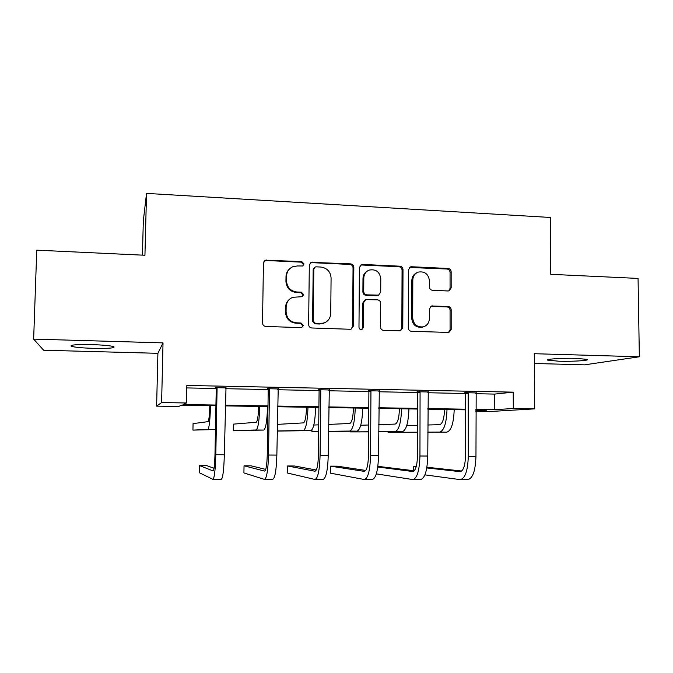 <?xml version="1.0" encoding="UTF-8"?>
<svg xmlns="http://www.w3.org/2000/svg" width="673" height="673" viewBox="0 0 673 673"><rect width="100%" height="100%" fill="white"/><g stroke="black" fill="none" stroke-linecap="round" stroke-linejoin="round"><path stroke-width="1.01" d="M304.028 263.976L301.773 261.57L265.263 260.224L263.446 263.067L262.512 322.998C262.689 325.034 263.782 326.186 265.801 326.455L300.966 327.625L301.723 327.524L303.287 325.379L301.016 322.981L296.499 322.821C290.122 321.963 286.648 318.295 286.092 311.818L286.16 306.838C286.437 302.278 288.633 299.098 292.747 297.306L302.219 296.675L303.658 294.597L301.395 292.191L296.886 292.006C290.526 291.106 287.068 287.438 286.513 280.994L286.58 276.031C286.816 271.741 288.835 268.662 292.629 266.802L297.222 265.961L302.707 265.986L304.028 263.976M302.968 265.852L303.405 264.548L301.151 262.15L266.306 260.51L263.967 261.351M301.832 327.482L302.665 325.749L300.402 323.351L295.893 323.2L296.499 322.821M302.429 296.583L303.035 295.068L300.781 292.671L296.288 292.486L296.886 292.006M576.332 358.373C562.527 357.927 544.861 359.096 547.847 360.19L558.927 361.224C572.227 361.645 590.011 360.551 587.285 359.407L576.332 358.373M92.117 344.618C76.242 344.366 69.336 344.938 71.388 346.326C75.04 347.318 82.316 347.991 93.219 348.345C108.732 348.606 115.588 348.034 113.804 346.645C110.397 345.678 103.162 344.997 92.117 344.618M448.092 290.972L449.059 290.845L451.162 287.901L451.154 271.799C450.969 269.865 449.943 268.754 448.083 268.468L411.598 266.752L410.454 266.92L408.469 269.814L408.292 327.944C408.477 329.921 409.512 331.04 411.413 331.301L448.891 332.437L451.179 329.408L451.171 309.816C450.986 307.872 449.959 306.762 448.092 306.493L431.561 306.005L429.391 308.991L429.382 318.733C429.138 322.872 427.119 325.572 423.334 326.834C417.159 327.457 413.617 324.563 412.709 318.136L412.81 279.901C413.012 276.09 414.804 273.499 418.194 272.111C424.621 271.076 428.373 273.911 429.433 280.641L429.424 286.967C429.61 288.927 430.644 290.038 432.52 290.307L448.092 290.972M475.803 393.713L494.722 394.092L513.213 392.149L513.306 408.503L534.715 408.864L489.851 411.523L475.845 411.296M33.65 339.108L43.652 350.238L157.903 353.317L163.026 342.877L33.65 339.108L36.754 250.171L144.939 255.26L146.529 193.387L550.278 217.463L550.783 274.323L638.063 278.42L639.35 356.774L534.295 353.712L534.715 408.864M163.026 342.877L161.604 402.555L186.463 402.976L183.056 404.507L215.94 405.053M513.213 392.149L186.842 385.452L186.463 402.976M353.83 267.274C353.653 265.297 352.602 264.161 350.658 263.875L311.204 262.335L309.319 265.204L308.629 324.563C308.806 326.582 309.883 327.726 311.86 327.987L350.137 329.265L351.113 329.139L353.375 326.085L353.83 267.274L353.047 267.829C352.871 265.86 351.819 264.725 349.884 264.439L311.952 262.655L310.068 263.177M362.629 264.439L399.888 266.197C401.781 266.483 402.824 267.602 403.001 269.562L402.791 327.759L400.511 330.805L383.677 330.376C381.751 330.115 380.699 328.996 380.514 327.002L380.649 303.22C380.472 301.243 379.421 300.116 377.494 299.847L365.759 299.578L363.639 302.556L363.462 327.415L361.872 329.551C360.19 329.753 359.231 328.988 358.978 327.263L359.416 267.534L361.359 264.649L362.629 264.439L361.813 265.002L398.954 266.752L399.888 266.197M534.37 363.479L584.618 364.842L639.35 356.774M146.529 193.387L143.324 220.828L142.432 255.143M186.791 387.926L216.168 388.514M225.556 388.7L268.148 389.549M277.781 389.743L319.01 390.567M328.878 390.769L368.804 391.568M378.891 391.77L417.563 392.544M427.86 392.746L465.304 393.503M225.842 387.875L215.848 387.673M278.05 388.927L267.829 388.725M329.139 389.961L318.699 389.751M379.143 390.971L368.493 390.752M428.104 391.964L417.252 391.736M476.038 392.931L465.001 392.704M215.924 405.735L181.575 405.171L178.631 406.492L156.616 406.139L161.604 402.555M157.903 353.317L156.616 406.139M475.845 409.361L494.79 409.68L513.306 408.503M225.253 405.205L267.989 405.912M277.545 406.071L318.926 406.761M328.718 406.921L368.787 407.586M378.806 407.754L417.605 408.393M427.835 408.57L465.413 409.192M475.845 410.875L486.73 410.185L475.845 410.008M465.413 409.84L427.835 409.218M417.605 409.049L378.798 408.41M368.787 408.25L328.718 407.586M318.918 407.426L277.537 406.744M267.98 406.593L225.236 405.886M494.722 394.092L494.79 409.68M289.407 269.049C287.236 271.051 286.101 273.558 286.008 276.569L286.58 276.031M296.288 292.486C289.937 291.594 286.488 287.935 285.941 281.507L286.008 276.569M289.802 299.039C287.127 301.092 285.722 303.834 285.588 307.267L286.16 306.838M295.893 323.2C289.533 322.342 286.075 318.682 285.52 312.23L285.588 307.267M351.104 329.139L352.585 326.447L353.047 267.829M316.133 266.836L315.174 267.004L313.828 269.023L313.248 321.08L315.502 323.477L323.637 323.175C328.071 321.501 330.435 318.253 330.737 313.45L331.082 277.991C330.519 271.623 327.103 267.972 320.836 267.046L316.133 266.836M314.308 267.661L313.172 269.579L313.828 269.023M325.017 322.628L319.549 324.007L314.838 323.848L312.583 321.458L313.172 269.579M400.284 330.864L401.848 328.113L402.059 270.1C401.882 268.148 400.847 267.038 398.954 266.752M364.867 300.04L362.814 302.993L362.646 327.768L363.462 327.415M361.704 329.593L362.646 327.768M380.783 278.639C379.665 271.715 375.77 268.872 369.098 270.109C365.776 271.556 364.009 274.147 363.807 277.89L363.714 291.468C363.891 293.453 364.951 294.581 366.878 294.858L378.613 295.144L380.708 292.175L380.783 278.639M367.138 271.185C364.497 272.809 363.117 275.215 362.991 278.412L363.807 277.89M377.746 295.598L378.613 295.144L376.661 295.758L366.045 295.321C364.127 295.052 363.075 293.924 362.89 291.947L362.991 278.412M361.813 265.002L360.358 265.297M416.562 272.901C413.567 274.407 411.994 276.914 411.834 280.405L412.81 279.901M423.426 326.809L422.324 327.187C416.166 327.81 412.633 324.924 411.733 318.514L411.834 280.405M448.487 332.504L450.086 329.745L450.077 310.228C449.892 308.284 448.866 307.182 447.007 306.913L430.779 306.366M448.798 290.913L450.069 288.381L450.06 272.329C449.875 270.395 448.857 269.293 447.007 269.015L409.537 267.459M209.799 405.634C209.513 415.249 208.933 420.583 208.066 421.635L193.075 423.62L192.932 430.114L207.907 429.433C209.21 428.003 210.077 420.07 210.523 405.642M192.932 430.114L215.469 429.525M216.672 387.286L217.085 388.355L216.252 388.733L214.981 454.536C214.679 464.833 214.031 470.301 213.047 470.923L199.645 465.623L199.494 472.816L212.887 479.311C214.367 478.511 215.343 470.309 215.806 454.712L217.085 388.355M213.097 479.311L221.215 479.319C222.83 478.52 223.865 470.334 224.336 454.763L226.01 387.471M216.252 388.733L215.688 387.261M214.014 468.273L206.813 465.649L199.645 465.623M258.642 406.433C258.356 415.956 257.549 421.231 256.236 422.265L233.371 424.133L233.262 430.577L256.11 429.988C258.079 428.575 259.29 420.734 259.744 406.458M233.262 430.577L263.749 430.072C265.818 428.667 267.08 420.844 267.543 406.585M306.509 407.224C306.215 416.646 305.197 421.862 303.456 422.88L277.293 424.385M277.2 430.956L303.363 430.527C305.963 429.147 307.502 421.382 307.973 407.249M277.192 431.073L310.85 430.619C313.551 429.231 315.141 421.483 315.612 407.375M269.082 388.346L269.486 389.406L268.233 389.776L267.257 454.864C266.945 465.051 266.045 470.461 264.548 471.075L244.038 465.8L243.912 472.934L264.422 479.378C266.676 478.579 268.039 470.469 268.519 455.041L269.486 389.406M264.758 479.378L272.582 479.386C274.954 478.587 276.376 470.494 276.855 455.099L278.218 388.531M268.233 389.776L267.669 388.321M265.726 469.401L251.071 465.825L244.038 465.8M320.365 389.389L320.769 390.433L319.095 390.794L318.413 455.184C318.093 465.27 316.941 470.612 314.964 471.226L287.623 465.977L287.522 473.043L314.88 479.437C317.858 478.646 319.591 470.629 320.087 455.369L320.769 390.433M315.317 479.437L322.863 479.445C325.959 478.654 327.751 470.654 328.247 455.419L329.299 389.566M319.095 390.794L318.548 389.347M316.31 470.023L294.53 466.002L287.623 465.977M353.426 407.998C353.123 417.327 351.903 422.484 349.75 423.494L328.55 424.411M318.733 424.84L313.803 425.05M311.944 429.896L311.927 431.469L318.666 431.393M328.483 431.292L349.691 431.065C352.904 429.702 354.755 422.021 355.243 408.023M311.927 431.469L318.666 431.528M328.483 431.435L357.035 431.149C360.341 429.786 362.234 422.122 362.73 408.149M399.426 408.755C399.114 417.992 397.693 423.098 395.152 424.091L378.706 424.646M368.678 424.991L360.736 425.26M350.305 431.216L350.296 431.898L368.636 431.772M378.672 431.704L395.118 431.586C398.921 430.24 401.066 422.644 401.571 408.789M350.296 431.898L368.627 431.889M378.672 431.822L402.319 431.671C406.206 430.325 408.41 422.737 408.915 408.906M444.525 409.495C444.214 418.64 442.598 423.696 439.679 424.671L427.809 425M417.563 425.286L406.736 425.58M388.06 431.763L388.06 432.327L417.546 432.201M427.801 432.15L439.679 432.1C444.037 430.77 446.477 423.25 446.998 409.537M388.06 432.327L417.546 432.302M427.801 432.259L446.737 432.184C451.188 430.855 453.669 423.351 454.191 409.655M370.554 390.407L370.949 391.442L368.888 391.787L368.476 455.503C368.148 465.48 366.768 470.764 364.329 471.369L330.418 466.145L330.35 473.144L364.278 479.496C367.954 478.713 370.041 470.78 370.545 455.688L370.949 391.442M364.816 479.496L372.093 479.504C375.879 478.722 378.033 470.806 378.537 455.739L379.303 390.584M368.888 391.787L368.341 390.357M365.809 470.444L337.207 466.17L330.418 466.145M419.683 391.4L420.078 392.426L417.639 392.763L417.496 455.814C417.159 465.682 415.552 470.915 412.667 471.512L377.763 467.003M376.325 473.868L412.65 479.546C416.999 478.781 419.43 470.932 419.944 456L420.078 392.426M413.289 479.555L420.305 479.563C424.756 478.789 427.246 470.957 427.767 456.042L428.255 391.577M417.639 392.763L417.1 391.35M414.265 470.772L377.856 466.339M467.794 392.376L468.181 393.394L465.388 393.713L465.489 456.117C465.152 465.884 463.327 471.058 460.021 471.647L426.783 467.937M424.924 474.869L460.029 479.605C465.018 478.848 467.777 471.075 468.307 456.302L468.181 393.394M460.769 479.605L467.533 479.613C472.623 478.856 475.432 471.1 475.962 456.344L476.181 392.544M465.388 393.713L464.85 392.317M461.72 471.033L426.909 467.23M416.251 466.49L413.744 466.482L413.735 470.705M416.175 466.751L413.744 466.482M301.151 262.15L301.773 261.57M300.402 323.351L301.016 322.981M300.781 292.671L301.395 292.191M285.941 281.507L286.513 280.994M285.52 312.23L286.092 311.818M266.306 260.51L266.811 259.913M352.585 326.447L353.375 326.085M311.952 262.655L312.609 262.075M349.884 264.439L350.658 263.875M312.583 321.458L313.248 321.08M314.838 323.848L315.502 323.477M319.549 324.007L320.23 323.637M402.059 270.1L403.001 269.562M401.848 328.113L402.791 327.759M362.814 302.993L363.639 302.556M362.89 291.947L363.714 291.468M366.045 295.321L366.878 294.858M376.661 295.758L377.519 295.296M411.733 318.514L412.709 318.136M431.46 306.308L432.503 305.887M447.007 306.913L448.092 306.493M450.077 310.228L451.171 309.816M450.086 329.745L451.179 329.408M410.631 267.299L411.598 266.752M447.007 269.015L448.083 268.468M450.06 272.329L451.154 271.799M450.069 288.381L451.162 287.901M207.907 429.433L215.469 429.517M215.806 454.712L224.336 454.763M256.11 429.988L263.749 430.072M303.363 430.527L310.85 430.619M268.519 455.041L276.855 455.099M320.087 455.369L328.247 455.419M349.691 431.065L357.035 431.149M395.118 431.586L402.319 431.671M439.679 432.1L446.737 432.184M370.545 455.688L378.537 455.739M419.944 456L427.767 456.042M468.307 456.302L475.962 456.344M547.847 360.19L547.839 359.744M71.388 346.326L71.414 345.35M264.758 260.813L265.263 260.224M310.556 262.907L311.204 262.335M322.947 323.545L323.637 323.175M360.551 265.212L361.359 264.649M422.324 327.187L423.334 326.834M430.998 306.232L431.561 306.005M409.579 267.425L410.454 266.92"/></g></svg>
